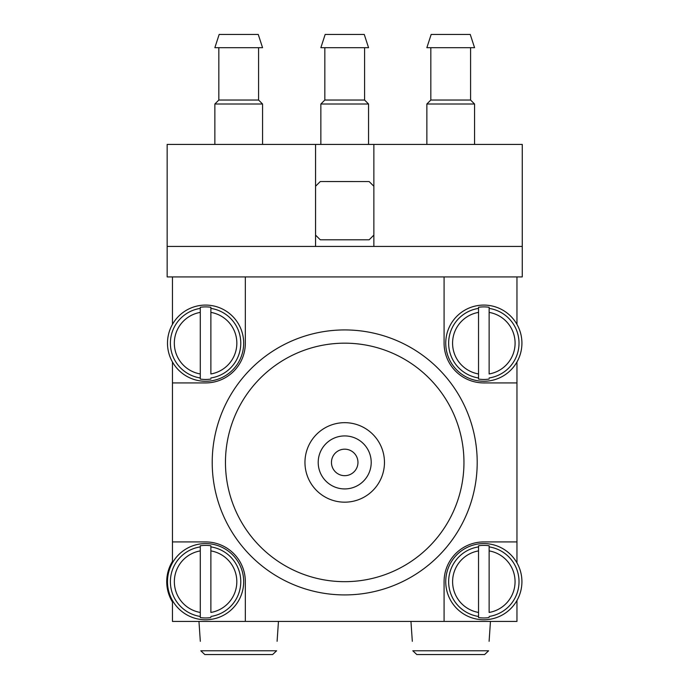 <?xml version="1.0" encoding="UTF-8"?>
<svg xmlns="http://www.w3.org/2000/svg" width="689" height="689" viewBox="0 0 689 689"><rect width="100%" height="100%" fill="white"/><g stroke="black" fill="none" stroke-linecap="round" stroke-linejoin="round"><path stroke-width="1.03" d="M522.262 144.423L522.262 276.926L167.16 276.926L167.16 144.423L522.262 144.423M489.104 641.304L490.456 621.426M412.315 641.304L410.954 621.426M416.811 654.55L412.797 650.778L488.622 650.778L484.608 654.55L416.811 654.55L484.608 654.55M277.099 641.304L278.459 621.426M200.318 641.304L198.957 621.426M204.805 654.55L200.792 650.778L276.625 650.778L272.611 654.55L204.805 654.55L272.611 654.55M210.886 307.277L210.886 373.955A31.229 31.229 0 0 0 210.886 312.393L210.886 307.277A36.284 36.284 0 0 0 200.284 307.277L200.284 308.396A35.182 35.182 0 0 0 200.284 377.96L200.284 379.071A36.284 36.284 0 0 0 210.886 379.071M211.325 305.52A38.093 38.093 0 0 0 172.457 361.983A38.093 38.093 0 0 0 236.964 364.774A38.093 38.093 0 0 0 211.325 305.52M200.284 377.96L200.284 308.396M210.886 545.774L210.886 612.452A31.229 31.229 0 0 0 210.886 550.899L210.886 545.774A36.284 36.284 0 0 0 200.284 545.774L200.284 546.894A35.182 35.182 0 0 0 200.284 616.457L200.284 617.577A36.284 36.284 0 0 0 210.886 617.577M211.325 544.017A38.093 38.093 0 0 0 172.457 600.489A38.093 38.093 0 0 0 236.964 603.271A38.093 38.093 0 0 0 211.325 544.017M200.284 616.457L200.284 546.894M172.457 561.38A38.842 38.842 0 0 0 172.457 601.971M516.957 361.983A38.093 38.093 0 0 0 459.417 313.934A38.093 38.093 0 0 0 459.417 372.413A38.093 38.093 0 0 0 516.957 361.983L516.957 541.924L483.833 541.924A39.747 39.747 0 0 0 444.086 581.671L444.086 621.426L172.457 621.426L172.457 600.489M172.457 562.861L172.457 361.983M172.457 324.364L172.457 276.926M489.13 307.277L489.13 373.955A31.229 31.229 0 0 0 489.13 312.393L489.13 307.277A36.284 36.284 0 0 0 478.536 307.277L478.536 308.396A35.182 35.182 0 0 0 478.536 377.96L478.536 379.071A36.284 36.284 0 0 0 489.13 379.071M478.536 377.96L478.536 308.396M489.13 545.774L489.13 612.452A31.229 31.229 0 0 0 489.13 550.899L489.13 545.774A36.284 36.284 0 0 0 478.536 545.774L478.536 546.894A35.182 35.182 0 0 0 478.536 616.457L478.536 617.577A36.284 36.284 0 0 0 489.13 617.577M516.957 562.861A38.093 38.093 0 0 0 459.417 552.432A38.093 38.093 0 0 0 459.417 610.91A38.093 38.093 0 0 0 516.957 562.861L516.957 541.924M478.536 616.457L478.536 546.894M444.086 621.426L516.957 621.426L516.957 600.489M516.957 276.926L516.957 324.364M212.212 462.422A132.503 132.503 0 0 0 410.954 577.175A132.503 132.503 0 0 0 410.954 347.678A132.503 132.503 0 0 0 212.212 462.422M444.086 276.926L444.086 343.174A39.747 39.747 0 0 0 483.833 382.929L516.957 382.929M172.457 382.929L205.58 382.929A39.747 39.747 0 0 0 245.336 343.174L245.336 276.926M245.336 621.426L245.336 581.671A39.747 39.747 0 0 0 205.58 541.924L172.457 541.924M315.562 235.104L320.282 239.806L369.14 239.815L373.86 235.104M373.86 186.245L369.132 181.543L320.282 181.534L315.562 186.245M315.562 144.423L315.562 246.447M373.86 246.447L373.86 144.423M522.262 246.447L167.16 246.447M325.165 34.45L364.257 34.45L368.555 47.696L320.859 47.696L325.165 34.45M324.829 47.696L324.829 100.034L364.584 100.034L364.584 47.696M324.829 100.034L320.859 104.013L368.555 104.013L364.584 100.034M320.859 144.423L320.859 104.013M431.168 34.45L470.251 34.45L474.557 47.696L426.861 47.696L431.168 34.45M430.832 47.696L430.832 100.034L470.587 100.034L470.587 47.696M430.832 100.034L426.861 104.013L474.557 104.013L470.587 100.034M426.861 144.423L426.861 104.013M219.162 34.45L258.254 34.45L262.561 47.696L214.856 47.696L219.162 34.45M218.835 47.696L218.835 100.034L258.582 100.034L258.582 47.696M218.835 100.034L214.856 104.013L262.561 104.013L258.582 100.034M214.856 144.423L214.856 104.013M304.96 462.422A39.747 39.747 0 0 0 364.584 496.847A39.747 39.747 0 0 0 364.584 427.998A39.747 39.747 0 0 0 304.96 462.422M225.458 462.422A119.249 119.249 0 0 0 404.331 565.695A119.249 119.249 0 0 0 404.331 359.15A119.249 119.249 0 0 0 225.458 462.422M331.461 462.422A13.246 13.246 0 0 0 351.33 473.903A13.246 13.246 0 0 0 351.33 450.95A13.246 13.246 0 0 0 331.461 462.422M318.206 462.422A26.501 26.501 0 0 0 357.961 485.375A26.501 26.501 0 0 0 357.961 439.479A26.501 26.501 0 0 0 318.206 462.422M478.536 617.577L478.536 612.452A31.229 31.229 0 0 1 478.536 550.899L478.536 545.774M478.536 379.071L478.536 373.955A31.229 31.229 0 0 1 478.536 312.393L478.536 307.277M200.284 617.577L200.284 612.452A31.229 31.229 0 0 1 200.284 550.899L200.284 545.774M200.284 379.071L200.284 373.955A31.229 31.229 0 0 1 200.284 312.393L200.284 307.277M210.886 377.96A35.182 35.182 0 0 0 210.886 308.396M210.886 616.457A35.182 35.182 0 0 0 210.886 546.894M489.13 377.96A35.182 35.182 0 0 0 489.13 308.396M489.13 616.457A35.182 35.182 0 0 0 489.13 546.894M368.555 144.423L368.555 104.013M474.557 144.423L474.557 104.013M262.561 144.423L262.561 104.013"/></g></svg>
